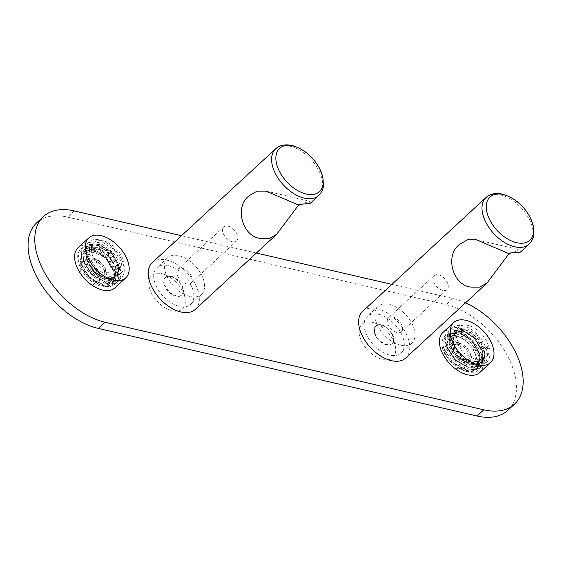 <?xml version="1.0" encoding="UTF-8"?>
<svg xmlns="http://www.w3.org/2000/svg" width="562" height="562" viewBox="0 0 562 562"><rect width="100%" height="100%" fill="white"/><g stroke="black" fill="none" stroke-linecap="round" stroke-linejoin="round"><path stroke-width="0.42" stroke-dasharray="2.81 2.11" d="M164.069 284.253A12.02 7.116 47.3 0 0 176.089 296.237A12.02 7.116 47.3 0 0 181.519 295.24A12.02 7.116 47.3 0 0 182.741 288.861A12.02 7.116 47.3 0 0 182.657 288.552A12.02 7.116 47.3 0 0 171.67 276.862A12.02 7.116 47.3 0 0 170.637 276.567A12.02 7.116 47.3 0 0 165.214 277.572A12.02 7.116 47.3 0 0 164.069 284.253M149.513 288.18A22.684 13.425 47.3 0 0 171.923 310.723A22.684 13.425 47.3 0 0 184.736 296.862A22.684 13.425 47.3 0 0 184.582 296.286A22.684 13.425 47.3 0 0 163.851 274.228A22.684 13.425 47.3 0 0 149.513 288.18M374.482 332.908A12.02 7.116 47.3 0 0 386.501 344.892A12.02 7.116 47.3 0 0 391.925 343.895A12.02 7.116 47.3 0 0 393.147 337.516A12.02 7.116 47.3 0 0 393.07 337.207A12.02 7.116 47.3 0 0 382.083 325.517A12.02 7.116 47.3 0 0 381.05 325.222A12.02 7.116 47.3 0 0 375.62 326.227A12.02 7.116 47.3 0 0 374.482 332.908M359.926 336.835A22.684 13.425 47.3 0 0 382.336 359.378A22.684 13.425 47.3 0 0 395.149 345.518A22.684 13.425 47.3 0 0 394.995 344.942A22.684 13.425 47.3 0 0 374.264 322.883A22.684 13.425 47.3 0 0 359.926 336.835M87.173 264.554A12.02 7.116 -132.7 0 1 97.648 272.963A12.02 7.116 -132.7 0 1 98.048 283.227A12.02 7.116 -132.7 0 1 92.625 284.224A12.02 7.116 -132.7 0 1 82.15 275.823A12.02 7.116 -132.7 0 1 81.75 265.559A12.02 7.116 -132.7 0 1 87.173 264.554M93.889 258.358A12.02 7.116 -132.7 0 1 104.37 266.767A12.02 7.116 -132.7 0 1 104.771 277.031A12.02 7.116 -132.7 0 1 99.348 278.028A12.02 7.116 -132.7 0 1 88.866 269.62A12.02 7.116 -132.7 0 1 88.466 259.356A12.02 7.116 -132.7 0 1 93.889 258.358M171.038 276.195A12.02 7.116 -132.7 0 1 181.519 284.604A12.02 7.116 -132.7 0 1 181.919 294.867A12.02 7.116 -132.7 0 1 176.496 295.865A12.02 7.116 -132.7 0 1 166.015 287.463A12.02 7.116 -132.7 0 1 165.614 277.199A12.02 7.116 -132.7 0 1 171.038 276.195M381.45 324.85A12.02 7.116 -132.7 0 1 391.932 333.259A12.02 7.116 -132.7 0 1 392.332 343.522A12.02 7.116 -132.7 0 1 386.909 344.52A12.02 7.116 -132.7 0 1 376.428 336.118A12.02 7.116 -132.7 0 1 376.027 325.855A12.02 7.116 -132.7 0 1 381.45 324.85M451.883 348.89A12.02 7.116 -132.7 0 1 462.364 357.299A12.02 7.116 -132.7 0 1 462.765 367.562A12.02 7.116 -132.7 0 1 457.342 368.56A12.02 7.116 -132.7 0 1 446.86 360.151A12.02 7.116 -132.7 0 1 446.46 349.887A12.02 7.116 -132.7 0 1 451.883 348.89M458.599 342.694A12.02 7.116 -132.7 0 1 469.08 351.095A12.02 7.116 -132.7 0 1 469.481 361.359A12.02 7.116 -132.7 0 1 464.057 362.364A12.02 7.116 -132.7 0 1 453.576 353.955A12.02 7.116 -132.7 0 1 453.176 343.691A12.02 7.116 -132.7 0 1 458.599 342.694M507.767 410.358A68.044 40.274 47.3 0 0 505.498 352.262A68.044 40.274 47.3 0 0 446.186 304.681L67.447 217.101A68.044 40.274 47.3 0 0 36.741 222.763M465.533 302.827A68.044 40.274 47.3 0 0 452.902 298.478L391.883 284.372M256.356 253.033L181.47 235.717M520.51 252.099L519.857 249.802L509.79 253.595M362.645 311.348A31.753 18.792 -132.7 0 1 376.976 308.707A31.753 18.792 -132.7 0 1 404.654 330.913A31.753 18.792 -132.7 0 1 405.715 358.022M378.521 314.277A24.953 14.767 -132.7 0 1 400.263 331.721A24.953 14.767 -132.7 0 1 401.099 353.02A24.953 14.767 -132.7 0 1 389.838 355.1A24.953 14.767 -132.7 0 1 368.089 337.65A24.953 14.767 -132.7 0 1 367.26 316.35A24.953 14.767 -132.7 0 1 378.521 314.277M400.587 345.18A24.953 14.767 -132.7 0 1 378.837 327.73A24.953 14.767 -132.7 0 1 378.008 306.43A24.953 14.767 -132.7 0 1 389.269 304.358A24.953 14.767 -132.7 0 1 411.012 321.801A24.953 14.767 -132.7 0 1 411.848 343.108A24.953 14.767 -132.7 0 1 400.587 345.18M392.768 316.975A9.526 5.641 -132.7 0 1 401.071 323.635A9.526 5.641 -132.7 0 1 401.387 331.77A9.526 5.641 -132.7 0 1 397.088 332.563A9.526 5.641 -132.7 0 1 388.785 325.904A9.526 5.641 -132.7 0 1 388.468 317.769A9.526 5.641 -132.7 0 1 392.768 316.975M442.772 290.406A9.526 5.641 -132.7 0 1 434.468 283.747A9.526 5.641 -132.7 0 1 434.152 275.612A9.526 5.641 -132.7 0 1 438.451 274.825A9.526 5.641 -132.7 0 1 446.755 281.485A9.526 5.641 -132.7 0 1 447.071 289.62A9.526 5.641 -132.7 0 1 442.772 290.406M310.098 203.451L309.444 201.154L299.377 204.94M152.232 262.693A31.753 18.792 -132.7 0 1 166.563 260.051A31.753 18.792 -132.7 0 1 194.241 282.257A31.753 18.792 -132.7 0 1 195.302 309.374M168.108 265.622A24.953 14.767 -132.7 0 1 189.858 283.065A24.953 14.767 -132.7 0 1 190.687 304.372A24.953 14.767 -132.7 0 1 179.426 306.445A24.953 14.767 -132.7 0 1 157.683 288.994A24.953 14.767 -132.7 0 1 156.847 267.695A24.953 14.767 -132.7 0 1 168.108 265.622M190.181 296.525A24.953 14.767 -132.7 0 1 168.431 279.082A24.953 14.767 -132.7 0 1 167.595 257.775A24.953 14.767 -132.7 0 1 178.857 255.703A24.953 14.767 -132.7 0 1 200.606 273.153A24.953 14.767 -132.7 0 1 201.435 294.453A24.953 14.767 -132.7 0 1 190.181 296.525M182.355 268.32A9.526 5.641 -132.7 0 1 190.658 274.98A9.526 5.641 -132.7 0 1 190.975 283.115A9.526 5.641 -132.7 0 1 186.675 283.908A9.526 5.641 -132.7 0 1 178.372 277.249A9.526 5.641 -132.7 0 1 178.056 269.114A9.526 5.641 -132.7 0 1 182.355 268.32M232.359 241.758A9.526 5.641 -132.7 0 1 224.055 235.092A9.526 5.641 -132.7 0 1 223.739 226.964A9.526 5.641 -132.7 0 1 228.039 226.17A9.526 5.641 -132.7 0 1 236.342 232.83A9.526 5.641 -132.7 0 1 236.658 240.965A9.526 5.641 -132.7 0 1 232.359 241.758M482.077 349.571A18.146 10.741 -132.7 0 1 472.326 361.211A18.146 10.741 -132.7 0 1 454.019 343.087A18.146 10.741 -132.7 0 1 453.555 340.867A18.146 10.741 -132.7 0 1 465.013 331.77A18.146 10.741 -132.7 0 1 482.077 349.571M469.944 353.28A9.751 5.775 -132.7 0 1 469.017 358.704A9.751 5.775 -132.7 0 1 464.704 359.532A9.751 5.775 -132.7 0 1 454.862 349.789A9.751 5.775 -132.7 0 1 454.616 348.602A9.751 5.775 -132.7 0 1 455.789 344.365A9.751 5.775 -132.7 0 1 463.517 344.998A9.751 5.775 -132.7 0 1 469.944 353.28M468.87 354.271A9.751 5.775 -132.7 0 1 467.942 359.694A9.751 5.775 -132.7 0 1 460.215 359.062A9.751 5.775 -132.7 0 1 453.787 350.786A9.751 5.775 -132.7 0 1 454.714 345.356A9.751 5.775 -132.7 0 1 462.442 345.988A9.751 5.775 -132.7 0 1 468.87 354.271M465.069 329.753A20.864 12.35 -132.7 0 1 484.177 350.056A20.864 12.35 -132.7 0 1 484.83 353.821A20.864 12.35 -132.7 0 1 474.483 363.698C464.142 360.762 457.159 353.849 453.534 342.975C451.202 332.402 455.051 327.997 465.069 329.753C474.398 333.638 480.777 340.572 484.198 350.555L484.873 354.517L481.002 363.895L469.994 364.647L457.37 356.582L449.256 343.818A22.684 13.425 -132.7 0 1 449.171 343.515L450.324 331.896L450.949 331.243L460.882 329.641L474.447 338.247L482.884 352.866L481.065 365.096L480.384 365.806L469.839 367.977L455.599 359.982L446.488 345.988L447.647 334.362L448.279 333.709L458.206 332.107L471.778 340.72L480.215 355.339L478.381 367.576L477.693 368.286L467.155 370.456L452.909 362.462L443.804 348.468A22.684 13.425 -132.7 0 1 443.713 348.166C437.587 326.684 471.342 334.214 475.838 355.879C483.566 378.331 449.614 370.126 443.882 348.777A22.684 13.425 -132.7 0 1 443.797 348.475L443.713 348.166M449.256 343.818L449.164 343.522A22.684 13.425 -132.7 0 1 449.087 343.206L449.193 343.501C452.579 353.329 464.985 363.797 474.483 363.698M449.087 343.206L450.338 331.882L450.963 331.229L460.889 329.627L474.461 338.24L482.899 352.859L481.058 365.11L480.369 365.82L469.825 367.991L455.585 359.996L446.474 346.002L447.633 334.376L448.265 333.723L458.192 332.114L471.764 340.727L480.201 355.346L478.367 367.59L477.679 368.3L467.141 370.47L452.902 362.476L443.882 348.777M453.534 342.975C451.588 334.053 454.777 330.259 463.116 331.587C475.009 334.067 486.797 354.144 479.639 361.113C474.23 365.686 467.163 364.309 458.444 356.982C446.411 346.354 448.139 330.175 460.426 334.067C469.27 337.228 475.304 343.67 478.529 353.4C482.512 367.014 467.127 370.878 455.761 359.462C443.72 348.833 445.455 332.655 457.742 336.547C466.586 339.708 472.621 346.15 475.838 355.879M479.786 372.529A27.215 16.108 47.3 0 0 482.372 357.39A27.215 16.108 47.3 0 0 464.444 334.285A27.215 16.108 47.3 0 0 442.87 332.521M446.818 347.365A20.415 12.083 47.3 0 0 446.888 347.639L448.343 336.209L459.238 334.896L471.244 343.108L478.712 355.971C480.629 369.101 474.981 373.575 461.76 369.403C452.494 364.886 446.088 357.811 442.526 348.18C440.861 338.998 443.959 334.123 451.82 333.554C445.561 334.692 443.903 339.392 446.853 347.646L455.115 360.214L467.97 367.372L477.489 365.391L478.107 364.752L479.793 353.702L472.228 340.516L460.053 332.732L451.146 334.144L460.06 332.718L472.242 340.502L479.8 353.688L478.122 364.738L477.503 365.377L467.984 367.358L455.129 360.2L446.895 347.632A20.415 12.083 47.3 0 0 446.973 347.913M461.76 369.403A22.684 13.425 47.3 0 0 479.014 357.158A22.684 13.425 47.3 0 0 478.866 356.582A22.684 13.425 47.3 0 0 458.135 334.523A22.684 13.425 47.3 0 0 451.82 333.554M478.712 355.971L479.014 357.158M449.586 345.152L450.598 334.72L451.16 334.137L450.584 334.734L449.572 345.166L457.805 357.734L470.654 364.893L480.173 362.912L480.791 362.272L482.477 351.222L480.805 362.258L480.187 362.897L470.668 364.878L457.819 357.72L449.586 345.152M452.269 342.672L453.281 332.24L453.843 331.657L462.751 330.238L474.932 338.022L482.491 351.208L474.918 338.036L462.737 330.252L453.829 331.671L453.274 332.254L452.262 342.687L460.496 355.254L473.344 362.413L482.863 360.432L473.359 362.399L460.503 355.24L452.269 342.672M485.182 348.728L483.496 359.778L482.877 360.425L483.482 359.792L485.168 348.742L477.602 335.556L465.427 327.772L456.52 329.192L455.958 329.775L454.946 340.207L463.179 352.774L476.028 359.933L485.547 357.952L486.172 357.313L487.851 346.262L489.537 348.194L485.182 348.728L487.851 346.262M488.399 345.763A20.415 12.083 47.3 0 0 474.953 328.433A20.415 12.083 47.3 0 0 458.775 327.112A20.415 12.083 47.3 0 0 456.836 338.464A20.415 12.083 47.3 0 0 470.282 355.795A20.415 12.083 47.3 0 0 486.46 357.116A20.415 12.083 47.3 0 0 488.399 345.763M442.526 348.18C446.72 364.703 471.947 379.259 479.534 368.742C493.162 355.205 457.089 318.38 446.481 333.21C437.981 341.527 454.026 366.831 470.204 369.325C481.522 370.576 486.172 365.188 484.163 353.154C481.704 342.384 470.253 330.54 460.51 328.292C444.493 323.34 442.154 344.394 457.644 358.254C468.87 367.808 477.96 369.648 484.908 363.783C489.818 355.879 487.437 346.29 477.777 335.022C463.819 319.525 444.661 323.81 450.591 340.741C453.492 351.102 465.392 362.525 475.578 364.366C486.896 365.623 491.546 360.228 489.537 348.194M114.971 287.821A27.215 16.108 47.3 0 0 117.556 272.689A27.215 16.108 47.3 0 0 99.629 249.577A27.215 16.108 47.3 0 0 78.055 247.814M113.643 270.252L113.714 270.505A20.415 12.083 47.3 0 0 113.636 270.231L113.714 270.505C120.479 293.238 85.663 285.011 80.12 263.459L81.623 251.312L93.369 249.837L96.081 250.947C105.347 255.464 111.761 262.538 115.315 272.17C116.98 281.351 113.882 286.227 106.021 286.796C113.131 284.878 115.667 279.356 113.643 270.252L106.07 257.052L93.889 249.268L84.988 250.68L84.426 251.27L83.415 261.695L84.441 251.256L85.002 250.666L93.903 249.254L106.085 257.038L113.643 270.224A20.415 12.083 47.3 0 0 113.559 269.957M96.081 250.947A22.684 13.425 47.3 0 0 93.32 249.823A22.684 13.425 47.3 0 0 78.982 263.768A22.684 13.425 47.3 0 0 106.021 286.796M116.334 267.744L114.648 278.794L114.03 279.433L104.511 281.414L91.662 274.256L83.429 261.688L91.648 274.263L104.497 281.429L114.016 279.447L114.634 278.808L116.32 267.758L108.761 254.572L96.58 246.788L87.672 248.2L96.594 246.774L108.768 254.558L116.334 267.744M86.112 259.208L87.124 248.776L87.686 248.186L87.11 248.79L86.098 259.215L94.332 271.783L107.187 278.949L116.706 276.968L107.201 278.935L94.346 271.776L86.112 259.208M119.018 265.264L117.339 276.314L116.72 276.954L117.325 276.328L119.004 265.278L111.445 252.092L99.263 244.308L90.363 245.72L89.801 246.311L88.789 256.736L89.815 246.297L90.377 245.706L99.277 244.294L111.459 252.078L119.018 265.264M92.02 253.757A20.415 12.083 47.3 0 0 105.466 271.088A20.415 12.083 47.3 0 0 121.645 272.408A20.415 12.083 47.3 0 0 123.584 261.056A20.415 12.083 47.3 0 0 110.138 243.725A20.415 12.083 47.3 0 0 93.959 242.405A20.415 12.083 47.3 0 0 92.02 253.757M88.803 256.729L91.473 254.263L87.117 254.797L97.022 269.303L109.871 276.469L119.39 274.488L120.008 273.849L121.694 262.798L114.135 249.612L101.954 241.829L93.046 243.241L92.484 243.831L91.473 254.263M115.315 272.17C111.796 255.022 87.236 239.848 80.324 249.746C67.595 262.461 104.56 298.45 116.06 282.798C125.235 273.863 109.864 247.94 94.353 244.821C83.485 243.156 79.284 248.13 81.743 259.756C84.651 270.111 96.545 281.541 106.738 283.381C123.422 287.709 126.443 266.037 111.62 251.558C100.837 241.59 92.203 239.335 85.698 244.786C81.237 252.275 84.061 261.449 94.177 272.31C108.803 287.182 128.635 282.279 123.38 264.73C120.914 253.961 109.471 242.11 99.727 239.862C88.859 238.197 84.658 243.17 87.117 254.797M89.442 259.237A18.146 10.741 -132.7 0 1 88.979 257.024A18.146 10.741 -132.7 0 1 100.429 247.926A18.146 10.741 -132.7 0 1 117.5 265.721A18.146 10.741 -132.7 0 1 107.749 277.361A18.146 10.741 -132.7 0 1 89.442 259.237M90.285 265.945A9.751 5.775 -132.7 0 1 90.039 264.751A9.751 5.775 -132.7 0 1 91.213 260.522A9.751 5.775 -132.7 0 1 98.94 261.147A9.751 5.775 -132.7 0 1 105.368 269.43A9.751 5.775 -132.7 0 1 104.441 274.853A9.751 5.775 -132.7 0 1 100.127 275.682A9.751 5.775 -132.7 0 1 90.285 265.945M89.21 266.936A9.751 5.775 -132.7 0 1 90.138 261.513A9.751 5.775 -132.7 0 1 97.865 262.145A9.751 5.775 -132.7 0 1 104.293 270.42A9.751 5.775 -132.7 0 1 103.366 275.844A9.751 5.775 -132.7 0 1 95.638 275.211A9.751 5.775 -132.7 0 1 89.21 266.936M106.443 279.054A20.864 12.35 -132.7 0 1 87.342 258.752A20.864 12.35 -132.7 0 1 97.029 245.109C107.37 248.046 114.36 254.958 117.985 265.833C120.317 276.406 116.467 280.81 106.443 279.054C96.826 275.443 90.166 268.769 86.464 259.04L87.138 248.144L96.144 244.976L110.257 252.668L119.573 267.47A22.684 13.425 -132.7 0 1 119.664 267.772C115.147 255.274 107.602 247.73 97.029 245.109L96.144 244.976M119.741 268.081L119.657 267.758A22.684 13.425 -132.7 0 1 119.741 268.081L117.837 280.009L117.149 280.719L106.604 282.89L92.365 274.895L83.253 260.901L84.419 249.275L85.045 248.622L94.971 247.02L108.543 255.626L116.98 270.245L115.147 282.489L114.465 283.199L103.921 285.37L89.681 277.375L80.57 263.381L81.729 251.755L82.354 251.102L92.287 249.5L105.853 258.106L114.367 273.041A22.684 13.425 -132.7 0 0 114.283 272.732A22.684 13.425 -132.7 0 0 114.198 272.43C108.466 251.081 74.514 242.875 82.242 265.32C86.738 286.985 120.493 294.523 114.367 273.041M119.573 267.47L117.823 280.024L117.135 280.733L106.59 282.904L92.351 274.909L83.239 260.909L84.405 249.289L85.031 248.629L94.957 247.027L108.529 255.64L116.966 270.259L115.133 282.503L114.451 283.213L103.907 285.384L89.667 277.389L80.556 263.388L81.715 251.769L82.34 251.109L92.273 249.507L105.839 258.12L114.198 272.43M117.985 265.833C119.481 275.169 115.842 279.377 107.054 278.457C94.493 276.602 82.031 257.143 88.515 250.8C93.482 246.634 100.099 248.425 108.368 256.16C119.734 267.414 117.325 284.21 104.37 280.937C95.076 278.197 88.599 272.163 84.925 262.84C80.275 249.851 94.985 246.613 105.684 258.639C117.044 269.893 114.641 286.69 101.68 283.417C92.393 280.677 85.909 274.642 82.242 265.32M452.902 298.478L446.186 304.681M74.163 210.905L67.447 217.101M486.046 197.487A31.753 18.792 -132.7 0 1 500.377 194.845A31.753 18.792 -132.7 0 1 528.055 217.051A31.753 18.792 -132.7 0 1 529.116 244.161M275.633 148.832A31.753 18.792 -132.7 0 1 289.964 146.19A31.753 18.792 -132.7 0 1 317.642 168.396A31.753 18.792 -132.7 0 1 318.703 195.506M182.741 288.861L184.736 296.862M393.147 337.516L395.149 345.518M104.771 277.031L98.048 283.227M181.919 294.867L181.519 295.24M392.332 343.522L391.925 343.895M469.481 361.359L462.765 367.562M453.176 343.691L446.46 349.887M376.027 325.855L375.62 326.227M165.614 277.199L165.214 277.572M88.466 259.356L81.75 265.559M382.083 325.517L374.264 322.883M171.67 276.862L163.851 274.228M476.478 239.777L519.857 249.802M378.008 306.43L367.26 316.35M411.848 343.108L401.099 353.02M434.152 275.612L388.468 317.769M447.071 289.62L401.387 331.77M266.065 191.122L309.444 201.154M167.595 257.775L156.847 267.695M201.435 294.453L190.687 304.372M223.739 226.964L178.056 269.114M236.658 240.965L190.975 283.115M464.704 359.532L472.326 361.211M469.017 358.704L467.942 359.694M484.83 353.821L484.873 354.517M455.789 344.365L454.714 345.356M454.616 348.602L453.555 340.867M459.238 334.896L458.135 334.523M456.52 329.192L458.775 327.112M485.547 357.952L486.46 357.116M119.39 274.488L121.645 272.408M93.046 243.241L93.959 242.405M90.039 264.751L88.979 257.024M91.213 260.522L90.138 261.513M104.441 274.853L103.366 275.844M100.127 275.682L107.749 277.361"/><path stroke-width="0.84" d="M181.47 235.717L74.163 210.905A68.044 40.274 47.3 0 0 43.457 216.56L36.741 222.763A68.044 40.274 47.3 0 0 39.01 280.852A68.044 40.274 47.3 0 0 98.322 328.44L477.061 416.013A68.044 40.274 47.3 0 0 507.767 410.358L514.49 404.155A68.044 40.274 47.3 0 0 515.754 352.711A68.044 40.274 47.3 0 0 465.533 302.827M43.457 216.56A68.044 40.274 47.3 0 0 45.726 274.656A68.044 40.274 47.3 0 0 105.045 322.237L483.784 409.817A68.044 40.274 47.3 0 0 514.49 404.155M391.883 284.372L256.356 253.033M507.844 253.209L520.51 252.099L529.116 244.161A31.753 18.792 -132.7 0 1 514.785 246.802A31.753 18.792 -132.7 0 1 487.106 224.596A31.753 18.792 -132.7 0 1 486.046 197.487L362.645 311.348A31.753 18.792 -132.7 0 0 363.705 338.457A31.753 18.792 -132.7 0 0 391.384 360.663A31.753 18.792 -132.7 0 0 405.715 358.022L487.085 282.939L479.611 287.161L471.097 287.112C452.628 285.405 444.394 255.127 459.828 244.203L467.514 239.791L476.478 239.777L507.844 253.209M509.79 253.595L507.788 255.296L487.085 282.939M297.431 204.554L310.098 203.451L318.703 195.506A31.753 18.792 -132.7 0 1 304.372 198.147A31.753 18.792 -132.7 0 1 276.694 175.941A31.753 18.792 -132.7 0 1 275.633 148.832L152.232 262.693A31.753 18.792 -132.7 0 0 153.293 289.809A31.753 18.792 -132.7 0 0 180.971 312.008A31.753 18.792 -132.7 0 0 195.302 309.374L276.68 234.284L269.198 238.506L260.684 238.464C242.222 236.75 233.982 206.472 249.423 195.548L257.108 191.136L266.065 191.122L297.431 204.554M299.377 204.94L297.375 206.64L276.68 234.284M453.618 322.602L442.87 332.521A27.215 16.108 47.3 0 0 440.285 347.66A27.215 16.108 47.3 0 0 458.213 370.765A27.215 16.108 47.3 0 0 479.786 372.529L490.535 362.609A27.215 16.108 47.3 0 0 493.12 347.471A27.215 16.108 47.3 0 0 475.192 324.365A27.215 16.108 47.3 0 0 453.618 322.602A27.215 16.108 47.3 0 0 451.04 337.741A27.215 16.108 47.3 0 0 468.968 360.846A27.215 16.108 47.3 0 0 490.535 362.609M88.803 237.902L78.055 247.814A27.215 16.108 47.3 0 0 75.47 262.953A27.215 16.108 47.3 0 0 93.397 286.058A27.215 16.108 47.3 0 0 114.971 287.821L125.719 277.909A27.215 16.108 47.3 0 0 128.305 262.77A27.215 16.108 47.3 0 0 110.377 239.665A27.215 16.108 47.3 0 0 88.803 237.902A27.215 16.108 47.3 0 0 86.225 253.033A27.215 16.108 47.3 0 0 104.153 276.146A27.215 16.108 47.3 0 0 125.719 277.909M483.784 409.817L477.061 416.013M105.045 322.237L98.322 328.44M503.271 194.607A29.386 17.394 -132.7 0 1 532.657 223.901A29.386 17.394 -132.7 0 1 516.604 242.686A29.386 17.394 -132.7 0 1 487.219 213.391A29.386 17.394 -132.7 0 1 503.271 194.607M292.858 145.951A29.386 17.394 -132.7 0 1 322.244 175.246A29.386 17.394 -132.7 0 1 306.199 194.03A29.386 17.394 -132.7 0 1 276.813 164.736A29.386 17.394 -132.7 0 1 292.858 145.951M529.116 244.161C533.556 239.567 533.781 235.218 533.9 234.263L533.261 225.517L529.98 216.981C523.215 205.067 514.033 197.452 502.428 194.136C495.558 192.696 490.092 193.813 486.046 197.487M318.703 195.506C323.143 190.911 323.368 186.57 323.487 185.608L322.848 176.861L319.567 168.326C312.802 156.412 303.62 148.797 292.015 145.481C285.145 144.041 279.686 145.158 275.633 148.832"/></g></svg>
